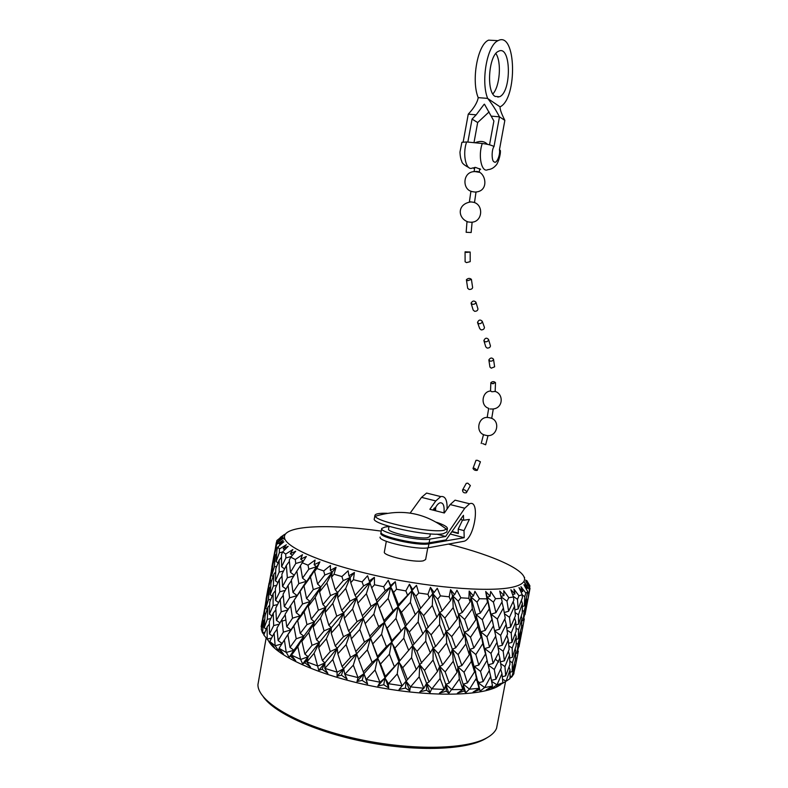 <?xml version="1.0" encoding="UTF-8"?>
<svg xmlns="http://www.w3.org/2000/svg" width="788" height="788" viewBox="0 0 788 788"><rect width="100%" height="100%" fill="white"/><g stroke="black" fill="none" stroke-linecap="round" stroke-linejoin="round"><path stroke-width="1.18" d="M428.199 547.778L464.152 541.238L428.199 547.778L428.928 543.838L464.191 537.712L464.014 530.62L469.362 519.41L463.58 520.228L463.452 515.313L446.047 539.898L429.115 542.814L429.795 539.12L445.634 536.49L464.762 508.23L469.579 503.768C480.424 499.119 474.701 538.293 464.152 541.238C474.701 538.293 480.424 499.119 469.579 503.768L455.07 500.163L450.175 504.566L464.762 508.23L469.579 503.768L455.07 500.163L450.175 504.566L464.762 508.23L445.634 536.49L436.788 534.146L445.634 536.49L429.795 539.12C419.186 541.405 379.255 532.511 381.717 528.482L384.889 527.073L389.026 526.522L384.889 527.073L381.717 528.482L381.047 532.136C378.565 536.254 418.497 545.168 429.115 542.814L429.795 539.12C419.186 541.405 379.255 532.511 381.717 528.482L381.047 532.136C378.565 536.254 418.497 545.168 429.115 542.814L446.047 539.898L463.452 515.313L463.58 520.228L460.527 519.45L463.58 520.228L469.362 519.41L464.014 530.62L458.202 529.103L458.32 533.525L451.78 531.801L458.32 533.525L458.202 529.103L462.586 519.972L458.202 529.103L464.014 530.62L464.191 537.712L450.204 534.018L464.191 537.712L428.928 543.838C418.3 546.222 378.378 537.298 380.86 533.161L381.126 532.708L380.86 533.161C378.378 537.298 418.3 546.222 428.928 543.838L428.199 547.778C417.561 550.251 377.649 541.287 380.151 537.061C377.649 541.287 417.561 550.251 428.199 547.778M410.164 513.077L421.541 497.366L426.594 493.061L430.573 494.056L426.594 493.061L421.541 497.366L435.774 500.941L440.748 496.588C445.2 495.829 447.318 499.966 447.091 509.018C447.318 499.966 445.2 495.829 440.748 496.588L426.594 493.061L440.748 496.588L435.774 500.941L429.854 509.294L444.334 512.998L450.175 504.566L444.334 512.998L429.854 509.294L435.774 500.941L421.541 497.366L410.164 513.077M434.483 507.945L432.898 510.072L434.483 507.945L434.543 509.57L433.479 509.294L434.543 509.57C436.188 505.827 437.99 503.581 439.94 502.833C443.25 502.419 444.59 505.778 443.969 512.909C444.59 505.778 443.25 502.419 439.94 502.833C437.99 503.581 436.188 505.827 434.543 509.57L434.483 507.945M458.892 501.109L455.07 500.163L458.892 501.109M435.537 510.752L435.744 507.137L435.537 510.752M495.091 40.503L488.57 40.149C477.587 44.404 471.086 80.583 478.208 97.643L487.644 98.382C480.66 81.272 487.191 44.946 498.055 40.661C516.239 30.634 517.736 98.421 500.124 106.833L500.084 106.853C499.799 109 501.375 113.492 504.852 120.367L499.474 116.841C495.78 109.788 491.87 103.681 487.733 98.5L500.104 106.873M498.006 97.219L498.262 96.668M495.1 96.422C486.048 91.605 488.698 55.012 498.499 51.289C511.087 44.256 511.865 91.94 499.513 96.766L495.1 96.422L499.513 96.766M492.855 93.93C499.887 86.532 501.769 61.996 495.859 53.505M463.186 141.879L468.259 114.162C474.041 107.995 477.351 102.529 478.198 97.751L478.208 97.643M484.738 104.784L484.078 104.351L476.169 114.841L472.061 119.096L467.845 142.076M489.525 144.815L493.899 121.007L484.453 104.174M473.982 142.677L477.666 122.554L489.102 111.896M477.666 122.554L472.061 119.096M491.407 116.141L499.474 116.841L494.017 146.519C491.554 145.169 487.644 144.165 482.286 143.485C477.804 155.896 481.675 173.252 487.89 169.637C490.914 169.44 493.574 168.031 495.869 165.401C497.691 164.19 500.882 154.793 500.35 150.547L499.454 149.72L504.852 120.367M482.286 143.485L466.634 141.958L461.906 142.293L459.975 152.074C460.143 156.152 460.753 159.245 461.798 161.353C461.837 163.067 464.162 165.125 468.781 167.539M474.563 168.721L472.977 167.972L475.538 167.42L480.601 169.341M464.122 489.752L462.536 490.037C462.635 492.313 463.905 493.219 466.368 492.756C466.801 491.535 466.063 490.53 464.122 489.752M466.506 492.52L470.377 485.566L467.796 483.172L466.269 483.349L462.536 490.037M474.543 468.279L473.017 468.456C473.913 470.062 475.331 470.682 477.272 470.328L474.543 468.279M477.282 470.328L480.424 461.788L477.459 460.33L476.011 460.3L473.007 468.446M482.63 443.565L485.644 444.796L482.611 443.565M485.654 444.796L487.989 435.803L483.468 434.759L481.202 443.486M489.998 408.972L493.268 409.031L491.751 418.221L487.201 417.305L488.668 408.42M493.249 408.952C503.424 407.938 503.552 393.813 495.169 391.459L491.86 391.754L490.569 391.025M492.155 383.618L490.845 382.653C492.53 381.303 494.076 381.313 495.494 382.663L492.155 383.618M493.515 359.239C493.219 360.589 492.116 361.229 490.195 361.14L488.846 359.919C490.303 357.654 491.86 357.437 493.515 359.239L494.637 366.814L491.269 368.173L489.949 367.1L488.895 360.205M488.54 339.431C488.363 341.046 487.27 341.844 485.25 341.834L483.862 340.564C485.093 337.875 486.659 337.5 488.54 339.431L490.461 345.902C490.234 347.37 489.121 348.099 487.132 348.079L485.763 346.838L484.009 341.027M484.443 327.404C484.285 329.049 483.192 329.876 481.153 329.896L479.734 328.616L477.676 322.972M478.917 323.73L477.498 322.469C478.71 319.741 480.286 319.347 482.226 321.268C482.069 322.903 480.966 323.73 478.917 323.73M475.942 302.228C475.666 303.666 474.524 304.365 472.495 304.326L471.066 303.124C472.514 300.721 474.14 300.425 475.942 302.228L477.961 308.945C477.755 310.531 476.641 311.319 474.612 311.309L473.164 310.039L471.175 303.508M471.421 279.385L467.796 280.686L466.397 279.71C468.141 278.095 469.815 277.987 471.421 279.385L472.633 287.6C472.278 288.891 471.106 289.511 469.096 289.442L467.678 288.27L466.417 279.878M465.078 251.835L470.17 252.042L470.2 261.646L466.506 262.611L465.107 261.774L465.068 251.845L470.17 252.042L466.466 252.426L465.068 251.845M472.101 222.393L471.165 232.509L466.151 232.293L466.979 221.812L472.091 222.383M470.85 201.905L469.402 201.748L470.889 191.425L475.991 192.213L474.524 202.408L470.85 201.905M479.823 168.671L479.202 172.276L474.1 171.429L474.79 167.381M386.317 541.317L384.367 551.964C382.328 555.668 414.655 563.016 423.383 560.79L425.628 559.539L427.776 547.847M389.055 526.345L388.573 528.994C386.603 532.274 418.98 539.485 427.638 537.652L429.854 536.569L430.346 533.88M374.95 515.313L374.339 518.701C370.695 524.168 428.357 536.904 443.142 533.771L446.806 531.999L447.426 528.62L443.772 530.344C430.297 533.121 377.501 522.267 375.226 516.307L374.95 515.313C375.541 513.737 379.599 513.057 387.125 513.284M436.463 522.247C443.89 524.778 447.545 526.896 447.426 528.62M261.823 626.893L261.222 627.012L261.646 627.553M263.231 615.349L261.222 627.012M262.158 620.865L261.143 626.864M264.926 632.271L262.552 632.794L264 634.665M262.443 632.636L261.261 629.051L263.497 620.875L262.552 632.794M265.861 613.222L264.305 613.556L262.237 621.899L263.025 622.51M263.497 620.875L264.768 619.358M262.237 621.899L265.851 601.825L264.305 613.556M267.644 594.516L266.955 594.664L265.526 603.273M265.851 601.825L266.561 600.988M269.053 583.12L266.955 594.664M271.565 638.034L267.191 639.098L271.023 644.288L270.461 642.427M267.053 638.94L263.852 635.049L267.122 626.864L267.191 639.098M270.747 618.541L267.319 619.338L264.197 627.691L266.186 629.139M267.122 626.864L269.348 624.037M264.197 627.691L265.064 615.704L267.881 607.272L267.319 619.338M270.816 599.333L268.373 599.885L265.753 608.356L267.132 609.39M267.881 607.272L269.663 605.076M265.753 608.356L267.112 596.585L269.407 588.084L268.373 599.885M271.722 580.529L270.195 580.874L268.087 589.404L268.866 589.995M269.407 588.084L270.698 586.548M268.087 589.404L271.712 569.31L270.195 580.874M273.466 562.09L272.796 562.248L271.328 571.034M271.712 569.31L272.441 568.463M274.874 550.832L272.796 562.248M281.789 643.944L275.17 645.766L278.509 650.73L279.238 648.593M270.245 642.732L274.451 647.539L269.782 641.521L274.106 633.276L275.17 645.766M269.782 641.521L275.022 645.608M279.208 624.155L273.672 625.583L269.476 633.976L272.549 636.162M274.106 633.276L277.071 629.198M269.476 633.976L269.348 621.673L273.229 613.212L273.672 625.583M277.514 604.554L273.101 605.647L269.417 614.138L271.939 615.96M273.229 613.212L275.869 609.754M269.417 614.138L269.782 602.032L273.141 593.512L273.101 605.647M276.677 585.297L273.318 586.095L270.156 594.635L272.096 596.073M273.141 593.512L275.396 590.675M270.156 594.635L270.993 582.805L273.84 574.186L273.318 586.095M276.706 566.345L274.322 566.907L271.663 575.565L273.022 576.589M273.84 574.186L275.652 571.98M271.663 575.565L272.993 563.952L275.327 555.245L274.322 566.907M277.593 547.768L276.105 548.123L273.958 556.87L274.707 557.451M275.327 555.245L276.637 553.688M286.428 652.622L289.117 657.35L293.894 650.258L286.261 652.464L284.389 639.945L290.91 629.898L283.355 632.124L278.115 640.605L282.104 643.451M289.117 657.35L303.823 636.202L296.229 638.773L289.994 647.381L293.894 650.258L291.462 655.202L297.825 646.682L300.563 659.31L302.651 663.949L308.147 656.719L300.75 659.457M278.716 649.361L283.542 654.099L279.021 648.327L284.389 639.945M279.041 648.278L286.261 652.464M278.115 640.605L276.982 628.056L281.927 619.516L283.355 632.124M287.778 609.981L281.188 611.793L276.44 620.343L279.947 622.875M281.927 619.516L285.207 614.807M276.44 620.343L275.79 607.952L280.223 599.392L281.188 611.793M285.197 590.389L279.779 591.798L275.544 600.367L278.548 602.564M280.223 599.392L283.227 595.304M275.544 600.367L275.386 588.222L279.297 579.584L279.779 591.798M283.473 571.024L279.159 572.108L275.436 580.786L277.898 582.608M279.297 579.584L281.966 576.107M275.436 580.786L275.77 568.837L279.169 560.12L279.159 572.108M282.626 551.984L279.326 552.792L276.125 561.529L278.026 562.967M279.169 560.12L281.454 557.254M302.651 663.949L304.946 662.826L308.147 656.719L319.416 642.387L311.999 645.333L304.877 654.129L308.147 656.719L306.847 661.979L314.097 653.272L318.785 670.322L324.902 662.925L317.791 666.067M291.511 655.163L300.563 659.31M297.825 646.682L303.823 636.202L314.471 621.86L306.946 624.589L300.228 633.385L303.823 636.202L301.922 641.294L308.807 632.498L311.999 645.333M289.994 647.381L287.906 634.655L293.865 626.007L296.229 638.773M293.865 626.007L300.139 615.792L292.535 618.166L286.763 626.824L290.91 629.898L310.117 601.51L302.523 604.022L296.258 612.788L300.139 615.792L297.687 620.629L304.129 611.852L306.946 624.589M290.91 629.898L287.906 634.655M286.763 626.824L285.138 614.207L290.605 605.558L292.535 618.166M296.258 612.788L294.151 600.18L306.394 581.278L298.79 583.622L292.978 592.438L297.115 595.62L289.56 597.826L284.281 606.474L288.172 609.36M290.605 605.558L294.151 600.229M284.281 606.474L283.128 594.073L288.093 585.376L289.56 597.826M293.786 575.959L287.344 577.732L282.557 586.459L285.985 589.01M288.093 585.376L291.412 580.648M282.557 586.459L281.887 574.216L286.349 565.459L287.344 577.732M291.412 556.505L285.886 557.943L281.621 566.72L284.547 568.916M286.349 565.459L289.393 561.342M318.785 670.322L322.125 669.258L324.902 662.925L337.284 648.238L330.28 651.587L322.41 660.6L324.902 662.925L324.794 668.431L332.782 659.497L337.087 672.203L337.087 676.262L343.686 668.657L337.087 672.203M306.936 661.94L317.603 665.919M314.097 653.272L319.416 642.387L331.305 627.75L324.075 630.853L316.54 639.836L319.416 642.387L318.716 647.766L326.38 638.763L330.28 651.587M304.877 654.129L301.922 641.294M308.807 632.498L314.471 621.86L325.789 607.331L318.382 610.198L311.23 619.112L314.471 621.86L313.191 627.012L320.489 618.068L324.075 630.853M300.228 633.385L297.687 620.629M304.129 611.852L310.117 601.51L320.815 586.962L313.289 589.621L306.542 598.555L310.117 601.51L308.256 606.396L315.161 597.462L318.382 610.198M294.151 600.18L300.13 591.394L302.523 604.022M300.13 591.394L316.421 566.739L308.827 569.212L302.533 578.136L306.394 581.278L303.981 585.908L310.452 576.974L313.289 589.621M292.978 592.438L291.333 579.958L296.84 571.123L298.79 583.622M303.262 561.312L295.766 563.469L290.457 572.305L294.249 575.22M296.84 571.123L300.415 565.774M337.087 676.262L341.401 675.188L343.686 668.657L356.895 653.567L350.522 657.33L342.091 666.599L343.686 668.657L344.78 674.351L353.32 665.151L358.038 677.68L357.003 681.551L363.918 673.72L358.038 677.68M324.912 668.401L336.9 672.075M332.782 659.497L337.284 648.238L350.148 633.247L343.44 636.743L335.245 645.953L337.284 648.238L337.806 653.853L346.099 644.614L350.522 657.33M322.41 660.6L318.716 647.766M326.38 638.763L331.305 627.75L343.726 612.916L336.732 616.147L328.842 625.258L331.305 627.75L331.226 633.158L339.244 624.007L343.44 636.743M316.54 639.836L313.191 627.012M320.489 618.068L325.789 607.331L337.717 592.527L330.497 595.531L322.932 604.632L325.789 607.331L325.129 612.503L332.812 603.401L336.732 616.147M311.23 619.112L308.256 606.396M315.161 597.462L320.815 586.962L332.172 572.216L324.774 574.994L317.594 584.056L320.815 586.962L319.564 591.896L326.892 582.815L330.497 595.531M306.542 598.555L303.981 585.908M310.452 576.974L319.908 561.874L314.146 564.74L315.092 560.071L308.019 565.183L308.827 569.212M357.003 681.551L362.165 680.408L363.918 673.72L377.629 658.187L372.084 662.344L363.307 671.898L366.184 679.522L375.049 670.027L379.964 682.29L377.885 686.023L384.948 677.936L379.964 682.29M344.937 674.311L357.851 677.562M353.32 665.151L356.895 653.567L370.419 638.181L364.45 642.062L355.802 651.528L358.639 659.339L367.346 649.824L372.084 662.344M342.091 666.599L337.806 653.853M346.099 644.614L350.148 633.247L363.386 618.058L357.033 621.663L348.582 631.011L350.148 633.247L351.3 638.851L359.83 629.464L364.45 642.062M335.245 645.953L331.226 633.158M339.244 624.007L343.726 612.916L356.609 597.796L349.921 601.155L341.706 610.454L343.726 612.916L344.287 618.314L352.6 608.996L357.033 621.663M328.842 625.258L325.129 612.503M332.812 603.401L337.717 592.527L350.168 577.515L343.194 580.628L335.274 589.857L337.717 592.527L337.678 597.718L345.715 588.459L349.921 601.155M322.932 604.632L319.564 591.896M326.892 582.815L332.172 572.216L336.082 567.271L330.359 570.354L330.438 565.489L323.701 570.936L324.774 574.994M377.885 686.023L383.766 684.752L384.948 677.936L398.807 661.94L385.362 676.321L384.948 677.936L388.494 683.718L397.25 673.947L402.136 685.865L399.053 689.5L401.811 686.25M366.361 679.483L379.796 682.181M375.049 670.027L377.629 658.187L391.478 642.368L386.425 646.623L377.55 656.374L377.629 658.187L380.525 664.028L389.42 654.227L394.266 666.461M363.307 671.898L358.639 659.339M367.346 649.824L370.419 638.181L384.15 622.589L378.634 626.568L369.838 636.172L372.763 643.904L381.599 634.251L386.425 646.623M355.802 651.528L351.3 638.851M359.83 629.464L363.386 618.058L376.93 602.593L370.981 606.317L362.322 615.842L365.169 623.623L373.886 614.069L378.634 626.568M348.582 631.011L344.287 618.314M352.6 608.996L356.609 597.796L369.887 582.48L363.554 585.937L355.083 595.373L356.609 597.796L357.811 603.194L366.361 593.728L370.981 606.317M341.706 610.454L337.678 597.718M345.715 588.459L350.168 577.515L354.413 572.482L348.907 575.811L348.119 570.778L341.913 576.56L343.194 580.628M399.053 689.5L405.465 688.062L406.076 681.167L402.136 685.865M388.494 683.718L401.988 685.767M397.25 673.947L398.807 661.94L412.607 645.668L398.807 661.94L402.727 667.761L411.582 657.665L416.3 669.544L406.076 681.167L410.587 686.87L419.177 676.793L423.816 688.308L419.797 691.894L426.544 690.229L426.603 683.314L423.816 688.308M385.362 676.321L380.525 664.028M389.42 654.227L391.478 642.368L405.347 626.361L391.922 640.555L391.478 642.368L394.916 648.12L403.82 638.191L408.627 650.258M377.55 656.374L372.763 643.904M381.599 634.251L384.15 622.589L398.009 606.74L392.995 610.818L384.101 620.589L384.15 622.589L387.085 628.243L395.98 618.432L400.826 630.686M369.838 636.172L365.169 623.623M373.886 614.069L376.93 602.593L390.69 586.922L385.194 590.734L376.388 600.387L379.314 608.119L388.159 598.417L392.995 610.818M362.322 615.842L357.811 603.194M366.361 593.728L369.887 582.48L374.369 577.338L369.227 580.914L367.592 575.782L362.106 581.889L363.554 585.937M410.587 686.87L423.688 688.229M419.177 676.793L419.718 664.688L416.3 669.544M407.524 679.709L402.727 667.761M411.582 657.665L412.607 645.668L417.01 651.38L425.737 641.166L430.317 652.868L419.718 664.688L424.525 670.421L433.085 660.029L437.468 671.494L429.036 681.965L426.603 683.314L431.893 688.86L440.098 678.488L444.274 689.539L439.448 693.125L446.323 691.194L445.87 684.309L444.274 689.539M399.752 660.305L394.916 648.12M403.82 638.191L405.347 626.361L419.147 610.109L405.347 626.361L409.307 632.025L418.152 621.949L422.861 633.877L412.607 645.668L398.009 606.74L411.888 590.714L398.492 604.741L398.009 606.74L401.486 612.325L410.4 602.387L415.207 614.512M391.922 640.555L387.085 628.243M395.98 618.432L398.009 606.74L390.69 586.922L395.29 581.682L390.681 585.504L388.267 580.303L383.657 586.735L385.194 590.734M384.101 620.589L379.314 608.119M388.159 598.417L390.69 586.922L393.655 592.399L396.512 589.257L395.29 581.682M431.893 688.86L444.186 689.47M440.098 678.488L439.684 666.372L437.468 671.494M429.036 681.965L424.525 670.421M433.085 660.029L433.124 647.982L430.317 652.868M421.679 663.2L417.01 651.38M425.737 641.166L426.249 629.238L422.861 633.877M414.084 644.023L409.307 632.025M418.152 621.949L419.147 610.109L421.363 607.469M406.322 624.539L401.486 612.325M410.4 602.387L411.888 590.714L416.497 585.346L412.548 589.404L409.455 584.213L405.85 590.921L407.406 594.851M462.881 689.559L457.395 693.184L464.191 690.968L463.275 684.161L462.822 689.49L459.355 678.97L458.064 666.943L457.079 672.272L449.209 683.019L445.87 684.309L451.731 689.628L459.355 678.97M451.731 689.628L462.822 689.49M449.209 683.019L445.171 671.928L453.238 661.25L457.079 672.272M453.238 661.25L452.351 649.233L450.766 654.365L442.6 664.974L439.684 666.372L445.171 671.928M442.6 664.974L438.305 653.567L446.638 643.087L450.766 654.365M446.638 643.087L446.185 631.139L444.008 636.044L435.587 646.455L433.124 647.982L438.305 653.567M435.587 646.455L431.085 634.832L439.645 624.49L444.008 636.044M439.645 624.49L439.655 612.591L436.877 617.28L426.249 629.238L431.085 634.832M428.248 627.563L423.58 615.684L432.316 605.48L436.877 617.28M432.316 605.48L432.799 593.709L419.147 610.109L423.58 615.684M479.104 688.387L473.115 692.091L479.636 689.589L478.336 682.891L479.074 688.328L476.366 678.291L474.327 666.421L474.543 671.878L467.412 682.881L463.275 684.161L469.5 689.175L476.366 678.291M469.5 689.175L479.074 688.328M467.412 682.881L464.024 672.253L471.401 661.329L474.543 671.878M471.401 661.329L469.717 649.43L469.353 654.72L461.837 665.584L458.064 666.943L464.024 672.253M461.837 665.584L458.114 654.631L465.846 643.894L469.353 654.72M465.846 643.894L464.536 632.015L463.58 637.118L455.73 647.785L452.351 649.233L458.114 654.631M455.73 647.785L451.701 636.586L459.759 625.997L463.58 637.118M459.759 625.997L458.852 614.118L457.306 619.033L449.14 629.573L446.185 631.139L451.701 636.586M449.14 629.573L444.856 618.068L453.189 607.627L457.306 619.033M453.189 607.627L452.706 595.827L450.569 600.515L442.147 610.887L439.655 612.591L444.856 618.068M483.133 681.571L480.542 671.425L487.082 660.295L489.387 670.361L483.133 681.571L478.336 682.891L484.699 687.569L490.678 676.478L492.52 686.102L486.196 689.933L492.273 687.136L492.086 686.368M484.699 687.569L492.53 686.053M490.678 676.478L489.289 670.549M487.082 660.295L484.709 648.583L485.526 653.971L478.818 665.052L474.327 666.421L480.542 671.425M478.818 665.052L475.834 654.562L482.798 643.609L485.526 653.971M482.798 643.609L480.739 631.868L480.995 637.118L473.874 648.002L469.717 649.43L475.834 654.562M473.874 648.002L470.515 637.246L477.873 626.43L480.995 637.118M477.873 626.43L476.159 614.65L475.834 619.742L468.328 630.499L464.536 632.015L470.515 637.246M468.328 630.499L464.634 619.427L472.357 608.76L475.834 619.742M472.357 608.76L471.007 597.009L470.101 601.904L462.251 612.503L458.852 614.118L464.634 619.427M491.643 681.305L496.962 684.88L501.976 673.651L502.882 682.782L496.361 686.801L501.789 683.472M496.962 684.88L502.882 682.782M495.977 679.177L494.283 669.505L499.878 658.207L501.266 667.82L495.977 679.177L491.456 680.369M501.976 673.651L500.685 669.101M493.111 663.427L490.973 653.41L497.041 642.269L498.883 652.168L493.111 663.427L488.146 664.816M499.878 658.207L498.499 652.937M488.176 664.964L494.283 669.505M489.525 647.125L486.964 636.832L493.485 625.83L495.76 636.054L489.525 647.125L484.709 648.583L490.973 653.41M497.041 642.269L495.622 636.32M493.485 625.83L491.091 614.216L491.948 619.417L485.26 630.37L480.739 631.868L486.964 636.832M485.26 630.37L482.295 619.732L489.249 608.878L491.948 619.417M487.082 597.363L487.447 602.288L480.355 613.074L476.159 614.65L482.295 619.732M489.249 608.878L487.161 597.245L493.406 602.17L495.524 598.683L490.668 591.463L490.077 596.181L485.713 591.512L487.447 602.288M510.053 669.938L510.003 678.655L506.063 681.256L510.053 669.938L509.058 666.835M505.689 675.828L504.96 666.599L509.54 655.183L509.944 664.363L505.689 675.828L502.311 676.725M502.547 679.118L506.063 681.256M504.369 660.797L503.177 651.223L508.25 639.955L509.137 649.42L504.369 660.797L500.439 661.861M509.54 655.183L508.358 651.321M500.695 663.634L504.96 666.599M502.291 645.234L500.636 635.394L506.201 624.234L507.551 634.015L502.291 645.234L497.858 646.485M508.25 639.955L506.93 635.374M498.055 647.549L503.177 651.223M499.474 629.208L497.366 619.023L503.414 608.001L505.226 618.097L499.474 629.208L494.588 630.666M506.201 624.234L504.793 618.944M494.657 630.961L500.636 635.394M526.798 580.589L529.891 585.799L525.714 580.076L528.551 584.735L525.783 581.327L530.009 588.34L529.497 589.72L524.897 583.681L527.231 588.419L523.941 584.755L527.793 591.758L525.882 593.088L520.976 586.715L522.71 591.512L518.977 587.582L522.277 594.743L518.977 595.777L513.914 589.089L514.948 593.906L510.87 589.72L513.461 596.979L508.802 597.678L503.749 590.705L504.005 595.492L499.72 591.049L502.153 601.687L495.938 612.64L491.091 614.216L497.366 619.023M503.414 608.001L501.966 602.032M514.86 665.466L513.835 673.819L511.885 676.833L514.86 665.466L514.328 663.959M512.141 671.652L512.397 662.826L515.933 651.341L515.352 660.127L512.141 671.652L510.072 672.233M510.053 675.858L511.885 676.833M512.417 657.281L512.2 648.14L516.239 636.783L516.14 645.835L512.417 657.281L509.698 658.039M515.933 651.341L515.135 649.007M509.836 661.132L512.397 662.826M511.914 642.407L511.215 633L515.766 621.742L516.15 631.099L511.914 642.407L508.595 643.333M516.239 636.783L515.214 633.66M508.831 645.845L512.2 648.14M510.644 627.09L509.481 617.349L514.534 606.208L515.382 615.871L510.644 627.09L506.773 628.194M515.766 621.742L514.564 617.861M507.039 630.085L511.215 633M513.461 596.979L513.855 600.151L508.615 611.232L504.261 612.542M514.534 606.208L513.195 601.599M504.478 613.744L509.481 617.349M514.111 671.75L515.47 666.077M516.839 658.935L515.322 666.796L514.692 666.993M515.322 666.796L518.021 652.622M517.174 653.025L517.943 644.269L520.937 632.872L519.853 641.55L517.174 653.025L515.825 653.429M519.046 646.84L518.809 646.19M515.549 657.694L516.554 658.344M518.268 638.782L518.563 629.779L522.06 618.462L521.449 627.435L518.268 638.782L516.239 639.373M520.937 632.872L520.395 631.346M516.199 643.126L517.943 644.269M518.593 624.126L518.405 614.798L522.424 603.578L522.286 612.837L518.593 624.126L515.923 624.884M522.06 618.462L521.252 616.098M516.051 628.095L518.563 629.779M522.277 594.743L522.355 597.777L518.149 608.947L514.889 609.892M522.424 603.578L521.39 600.417M515.125 612.532L518.405 614.798M519.006 646.741L521.469 633.867M522.848 626.736L521.351 634.498L520.73 634.685M521.351 634.498L524.02 620.422M523.252 620.432L524.059 611.488L527.014 600.229L525.901 609.114L523.252 620.432L521.932 620.826M525.074 614.522L524.828 613.862M521.626 625.209L522.611 625.859M527.793 591.758L524.404 605.883L522.414 606.474M527.014 600.229L526.473 598.673M522.355 610.345L524.059 611.488M525.035 614.433L527.487 601.628M528.856 594.487L527.379 602.15L526.778 602.337M308.019 565.183L302.296 562.79L306.345 556.466L300.701 559.145L302.474 554.703L295.264 559.51L290.851 557.185L295.707 551.226L290.319 553.737L292.85 549.541L285.689 554.062L282.665 551.895L288.181 546.281L283.178 548.665L286.379 544.725L279.445 549.009L277.829 547.03L283.847 541.77L279.336 544.055L283.109 540.381L276.549 544.459L276.302 542.715L282.665 537.79L278.725 540.007L282.961 536.589L276.893 540.499L284.527 534.412L280.262 537.416M276.893 540.499L276.45 542.607M273.958 556.87L276.302 542.715M276.549 544.459L276.105 548.123M276.125 561.529L276.943 549.847L277.829 547.03M279.445 549.009L279.326 552.792M281.621 566.72L281.434 554.713L282.665 551.895M285.689 554.062L285.886 557.943M290.457 572.305L289.275 560.022L290.851 557.185M295.264 559.51L295.766 563.469M302.533 578.136L300.395 565.646L302.296 562.79M317.594 584.056L314.599 571.418L316.796 568.522L319.908 561.874M323.701 570.936L316.796 568.522M335.274 589.857L331.551 577.171L334.004 574.225L336.082 567.271M341.913 576.56L334.004 574.225M355.083 595.373L350.778 582.706L353.438 579.702L354.413 572.482M362.106 581.889L353.438 579.702M376.388 600.387L371.709 587.838L374.497 584.775L374.369 577.338M383.657 586.735L374.497 584.775M398.492 604.741L393.655 592.399M405.85 590.921L396.512 589.257M420.664 608.277L415.887 596.211L418.733 593L416.497 585.346M486.482 598.841L479.399 598.742L474.928 591.315L473.47 595.925L469.185 591.059L468.899 598.319L460.852 597.806L456.961 590.232L454.627 594.694L450.578 589.67L449.18 596.802L440.423 595.876L437.281 588.232L434.099 592.497L430.455 587.365L427.933 594.31L429.44 598.141M427.933 594.31L418.733 593M442.147 610.887L437.655 599.166L440.423 595.876M449.18 596.802L450.569 600.515M462.251 612.503L458.252 601.165L460.852 597.806M468.899 598.319L470.101 601.904M480.355 613.074L477.016 602.17L479.399 598.742M495.938 612.64L493.406 602.17M501.454 598.378L495.524 598.683M508.615 611.232L506.989 601.205L508.802 597.678M518.149 608.947L517.489 599.343L518.977 595.777M524.404 605.883L524.729 596.674L525.882 593.088M527.379 602.15L529.497 589.72M475.607 679.512L478.818 682.034M529.654 587.513L529.891 585.799M381.234 531.112C328.685 523.715 282.912 525.369 284.488 537.475C285.029 547.562 324.912 564.7 381.136 576.727C437.291 588.813 495.77 592.546 515.45 586.41C519.922 585.09 522.74 583.425 523.921 581.416C529.861 571.615 494.825 555.658 448.5 544.114M281.306 536.677L285.67 533.84M266.147 637.994L257.952 684.545C257.341 701.133 295.943 724.615 351.734 737.716C407.445 750.905 466.526 750.048 487.319 737.568C492.027 734.849 495.1 731.776 496.548 728.339L505.551 681.581M500.863 684.565L496.745 686.959C477.489 696.602 424.89 696.838 371.847 686.033C318.756 675.277 276.263 655.833 268.531 640.93M282.37 621.043L285.857 620.008M495.337 659.152L498.843 662.078M487.289 737.588L485.388 738.76C466.723 749.752 418.28 751.919 368.055 742.414C317.83 732.958 275.002 713.573 263.35 696.917M510.013 677.995L511.737 676.951M501.858 683.728L505.886 681.364M492.273 687.136L491.761 688.446L496.765 684.979M479.636 689.589L480.138 691.115L484.482 687.648M464.191 690.968L465.728 692.77L469.274 689.254M446.323 691.194L448.855 693.302L451.504 689.687M426.544 690.229L430.012 692.672L431.666 688.919M405.465 688.062L409.74 690.869L410.371 686.919M383.766 684.752L388.701 687.924L388.297 683.757M362.165 680.408L367.582 683.945L366.184 679.522M341.401 675.188L347.084 679.059L344.78 674.351M322.125 669.258L327.887 673.425L324.794 668.431M304.946 662.826L310.58 667.249L306.847 661.979M290.358 656.128L295.677 660.738L291.462 655.202M528.551 584.735L526.591 585.405M527.231 588.419L526.148 588.764M527.724 592.665L528.679 593.315M522.71 591.512L521.016 592.034M522.277 594.999L524.729 596.674M514.948 593.906L512.604 594.625M513.234 596.349L517.489 599.343M504.005 595.492L500.991 596.477M501.079 596.841L506.989 601.205M490.077 596.181L487.161 597.245L485.713 591.512M473.47 595.925L471.007 597.009L477.016 602.17M454.627 594.694L452.706 595.827L458.252 601.165M434.099 592.497L432.799 593.709L437.655 599.166M412.548 589.404L411.888 590.714L415.887 596.211M390.681 585.504L390.69 586.922L388.267 580.303M369.227 580.914L371.709 587.838M348.907 575.811L350.168 577.515L350.778 582.706M330.359 570.354L332.172 572.216L331.551 577.171M314.146 564.74L316.421 566.739L314.599 571.418M305.271 558.17L306.345 556.466M300.701 559.145L303.291 561.253M290.319 553.737L292.378 555.333M283.178 548.665L284.704 549.837M279.336 544.055L280.341 544.843M282.459 538.923L282.665 537.79M278.725 540.007L279.75 540.834M282.695 537.889L283.237 538.362M524.424 577.998L524.601 577.427M493.229 624.677L487.161 597.245M487.496 662.038L480.739 631.868L469.185 591.059M480.138 691.115L469.717 649.43L450.578 589.67M465.728 692.77L452.351 649.233L430.455 587.365M448.855 693.302L433.124 647.982L409.455 584.213M430.012 692.672L412.607 645.668M409.74 690.869L372.379 589.67M388.701 687.924L367.563 630.075M367.582 683.945L362.756 670.44M300.277 616.649L300.139 615.792M284.163 539.179L284.547 537.82M468.259 114.162L476.169 114.841M499.454 149.72C500.478 154.941 496.45 164.367 494.224 161.865C491.574 161.688 491.397 149.671 494.017 146.519M466.634 141.958C462.132 154.281 466.161 171.538 472.485 167.972M452.016 531.457L458.311 533.112L452.016 531.457M498.055 40.661L488.57 40.149M484.236 434.887C475.056 432.228 478.227 416.163 487.979 417.512M487.201 435.567C497.395 436.867 500.587 420.733 490.914 418.093M488.727 408.351C479.843 405.741 482.217 391.262 490.54 391.025M490.54 391.094L490.835 382.653M495.169 391.518L495.494 382.663M493.386 383.697L492.746 383.697M484.453 327.404L482.236 321.268M467.914 221.842C457.828 218.463 456.666 204.053 470.781 201.935L471.254 201.955M471.273 222.216C483.093 222.265 483.97 203.54 472.593 202.132M475.519 192.026C490.579 191.346 485.221 169.381 475.016 171.587C462.536 171.311 462.044 189.1 471.431 191.386M487.388 144.303C484.443 141.111 480.316 140.599 475.006 142.776M375.226 516.307C401.328 508.29 425.175 512.663 446.757 529.438M267.989 588.557L266.068 599.175M273.82 556.22L271.899 566.858M291.481 655.183L294.909 648.78M299.44 618.206L302.681 612.069M307.478 581.042L310.482 575.23M518.297 651.115L516.465 660.984M524.306 618.895L522.474 628.755M530.009 588.34L528.492 596.486M284.488 537.475L276.322 543.267M523.921 581.416L529.388 589.582M487.023 596.713L487.279 599.382M481.537 636.635L481.251 633.916M476.307 677.995L475.489 670.982"/></g></svg>
